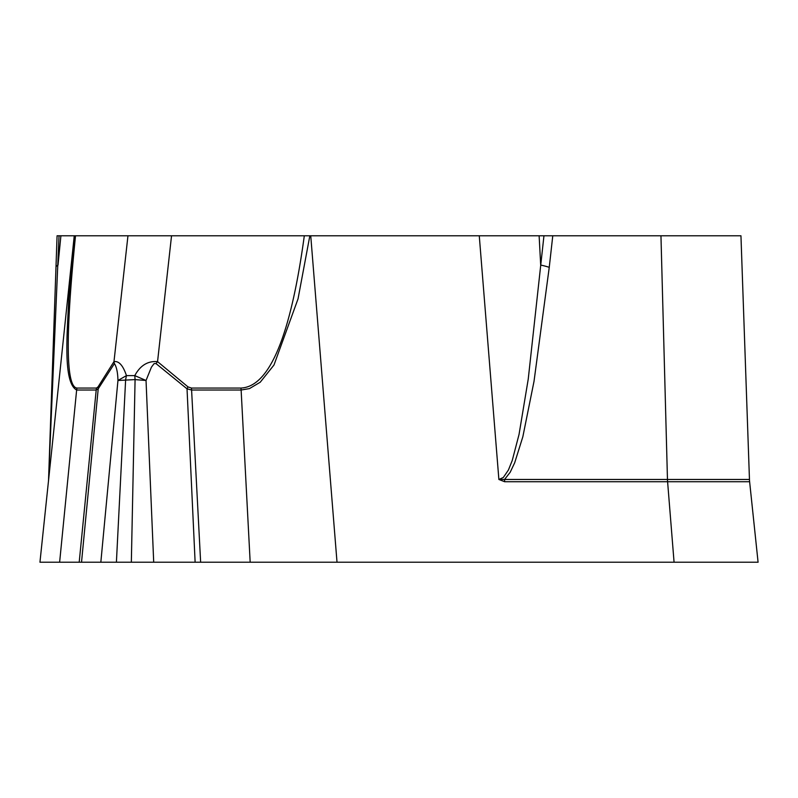 <?xml version="1.0" encoding="UTF-8"?>
<svg xmlns="http://www.w3.org/2000/svg" width="798" height="798" viewBox="0 0 798 798"><rect width="100%" height="100%" fill="white"/><g stroke="black" fill="none" stroke-linecap="round" stroke-linejoin="round"><path stroke-width="1.2" d="M250.173 562.211L241.126 390.013L249.455 388.606L260.228 382.222L273.983 365.015L298.033 298.871L309.843 235.789L543.957 235.789L528.246 379.05L519.039 434.441L512.246 460.466L508.426 470.002L503.329 477.483L498.88 479.468L504.665 481.743L667.597 481.743L674.071 562.211L758.1 562.211L59.631 562.211L76.638 390.013C62.872 382.641 67.172 333.943 68.788 298.871L74.254 235.789L39.95 562.211L758.08 562.211L749.621 481.743L758.08 562.211M155.999 363.589L154.104 363.599L151.421 367.18L146.034 380.486L135.081 379.599L117.954 380.486C117.775 372.606 116.598 366.97 114.423 363.589L98.214 388.826L96.209 390.013L79.202 562.211L81.526 562.211L98.214 388.826A19.581 14.833 36.8 0 1 98.044 386.87L113.974 361.634L127.959 235.789L304.307 235.789C290.671 335.938 269.564 386.691 240.976 388.057L191.43 388.057L187.979 386.87A19.581 6.424 123.6 0 1 187.031 388.826L191.59 390.013L200.637 562.211L195.121 562.211L187.031 388.826L155.999 363.589A19.581 4.579 -45.3 0 0 157.555 361.634C147.849 360.796 140.258 365.454 134.782 375.609L126.453 375.609C123.052 365.454 118.892 360.796 113.974 361.634A19.581 12.209 -151 0 0 114.423 363.589M57.077 235.789L48.568 479.468L57.077 235.789L127.959 235.789M59.032 235.789L48.568 479.468A32.638 32.638 6 0 1 48.409 481.743M187.979 386.87L157.555 361.634L171.54 235.789M75.521 235.789C65.376 335.938 65.845 386.691 76.927 388.057L96.488 388.057L98.044 386.87M135.081 379.599L134.782 375.609L146.034 380.486L153.705 562.211L131.341 562.211L135.081 379.599M125.635 379.599L126.453 375.609L117.954 380.486L100.837 562.211L116.408 562.211L125.635 379.599M60.907 235.789L58.015 265.056A32.638 6.863 -178 0 0 55.97 267.33M543.957 235.789L740.953 235.789L749.462 479.468L740.953 235.789M504.665 481.743A32.638 25.007 90 0 1 504.545 479.468L510.181 472.276L514.7 462.74L522.85 436.715L534.022 381.324L549.253 267.33L552.775 235.789M304.307 235.789L309.843 235.789M539.129 235.789L540.685 265.056A32.638 5.975 6.4 0 1 549.253 267.33M660.953 235.789L667.467 479.468L498.88 479.468L479.269 235.789M749.621 481.743A32.638 32.638 0 0 1 749.462 479.468L667.467 479.468A32.638 25.007 90 0 0 667.597 481.743L749.621 481.743M96.488 388.057A19.581 18.404 90 0 0 96.209 390.013L76.638 390.013A19.581 18.404 90 0 1 76.927 388.057M337.015 562.211L310.741 235.789M191.43 388.057A19.581 9.795 90 0 1 191.59 390.013L241.126 390.013A19.581 9.795 90 0 0 240.976 388.057"/></g></svg>
